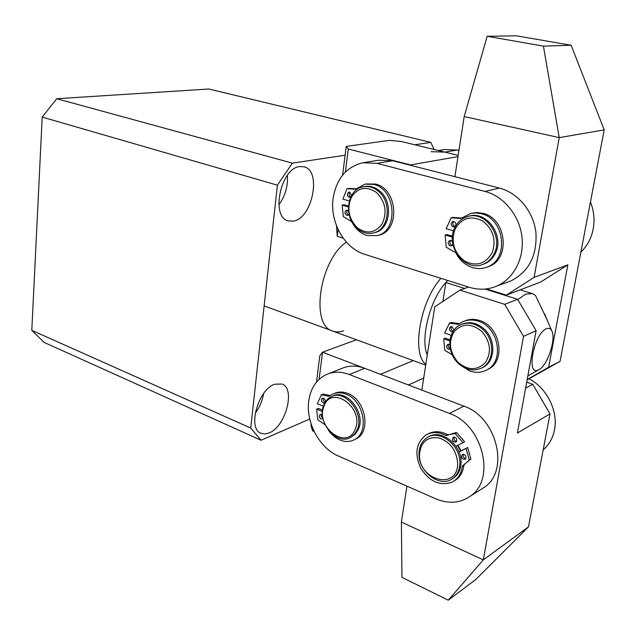<?xml version="1.0" encoding="UTF-8"?>
<svg xmlns="http://www.w3.org/2000/svg" width="636" height="636" viewBox="0 0 636 636"><rect width="100%" height="100%" fill="white"/><g stroke="black" fill="none" stroke-linecap="round" stroke-linejoin="round"><path stroke-width="0.95" d="M269.123 432.925C285.644 426.804 295.82 388.485 282.01 384.017L274.72 384.224C258.208 389.304 247.237 428.72 260.991 433.275L264.83 433.975L269.123 432.925M255.195 413.273C259.583 407.35 262.398 400.767 263.646 393.525M293.474 221.097C312.522 218.331 321.935 170.305 303.889 166.751L299.747 166.56C280.603 168.023 270.451 217.369 288.354 220.938L293.474 221.097M278.854 204.84C285.23 196.047 288.068 186.213 287.377 175.329M428.926 148.236L424.705 147.21M345.125 155.224L292.369 163.134L56.747 98.723L208.831 89.016L430.763 142.377L414.752 144.777M292.369 163.134L277.391 185.171L250.727 428.052L31.8 330.346L44.035 342.359L261.054 440.239L309.732 419.021M31.8 330.346L42.199 117.096L56.747 98.723M277.391 185.171L42.199 117.096M250.727 428.052L261.054 440.239M434.094 149.5L430.763 142.377M346.366 242.117C319.463 260.275 310.042 325.767 332.787 331.086C336.142 332.27 339.751 332.191 343.623 330.831M457.888 362.178C467.873 370.621 477.04 370.756 485.387 362.592C491.755 352.272 490.555 341.874 481.794 331.404C471.499 323.072 462.324 323.112 454.271 331.507C448.205 341.715 449.413 351.939 457.888 362.178M483.455 329.957C494.983 340.65 494.148 361.733 482.112 367.775C473.725 371.734 465.639 370.104 457.848 362.894C446.21 351.811 447.585 330.275 460.472 324.789C468.39 321.538 476.046 323.263 483.455 329.957M462.038 324.145C469.861 321.124 477.39 322.897 484.632 329.464C496.152 340.141 495.309 361.192 483.281 367.226L481.619 368.037M546.324 328.78C533.755 333.59 525.686 377.1 538.557 369.818L538.732 369.739C547.421 366.002 556.532 338.487 551.674 330.633C550.45 328.391 548.661 327.779 546.324 328.78M517.784 299.596L525.773 294.086L532.3 293.578L535.456 295.366L547.286 320.313M447.728 280.484L445.86 282.503C429.992 299.707 420.126 338.606 427.265 355.039M425.826 364.309C411.261 353.727 420.158 300.987 440.931 278.345M464.662 288.458L445.86 282.503L442.887 301.448M543.176 449.827C549.019 444.874 552.779 438.284 554.449 430.055C558.432 411.23 546.833 387.96 529.096 378.802M506.312 295.136L534.113 277.368L567.869 264.83L540.815 281.963L506.312 295.136L486.405 288.903M567.869 264.83L548.614 367.266L560.046 361.383L604.2 129.887L559.227 137.622L543.43 46.134L571.144 45.251L516.353 35.815L487.16 36.276L464.201 116.555L559.227 137.622L534.113 277.368M464.201 116.555L454.891 176.673M527.188 379.533L548.614 367.266M560.046 361.383L527.141 379.811M571.144 45.251L604.2 129.887M543.43 46.134L487.16 36.276M454.955 229.397C450.813 242.078 453.969 252.579 464.399 260.903C476.046 266.858 485.276 264.186 492.089 252.905C496.478 239.931 493.266 229.238 482.454 220.835C470.56 215.175 461.394 218.029 454.955 229.397M494.259 253.502C491.779 258.685 488.074 262.278 483.145 264.274C465.306 272.24 445.335 246.8 454.494 228.348C457.181 222.465 461.402 218.577 467.158 216.693C484.656 210.19 503.585 235.551 494.259 253.502M468.605 216.312C486.071 210.047 504.753 235.28 495.476 253.112C492.995 258.288 489.299 261.881 484.378 263.876L482.748 264.425M357.019 227.521C366.773 234.533 375.176 233.245 382.228 223.657C387.308 212.201 385.464 201.858 376.687 192.629C366.67 185.799 358.275 187.262 351.517 197.009C346.692 208.29 348.528 218.458 357.019 227.521M378.293 191.182C392.197 202.049 389.137 229.429 373.881 232.848C367.966 234.366 362.417 232.927 357.217 228.531C343.305 217.305 346.866 189.576 362.862 186.841C368.3 185.76 373.443 187.207 378.293 191.182M363.76 186.674L364.205 186.587C369.643 185.505 374.779 186.944 379.62 190.911C393.517 201.763 390.456 229.103 375.208 232.522L374.048 232.808M457.658 463.724C456.688 450.622 450.407 441.996 438.816 437.862C427.32 436.487 420.889 441.909 419.522 454.128C417.939 480.275 457.65 491.048 457.658 463.724M419.021 453.349C419.283 446.281 421.954 441.074 427.018 437.711C439.468 428.887 461.013 445.534 459.86 463.604C459.566 470.211 457.165 475.187 452.641 478.542C440.025 488.424 417.932 471.499 419.021 453.349M457.61 445.407L460.623 451.067M428.577 436.868C441.098 428.473 462.205 445.057 461.068 462.905C460.774 469.495 458.373 474.464 453.85 477.819L452.244 478.813M323.963 406.317C314.963 427.026 347.177 451.202 355.238 429.205C364.635 407.827 331.276 384.025 323.963 406.317M357.241 429.626L354.538 434.173L350.706 437.337C336.651 446.178 316.442 421.676 323.748 405.14C325.266 401.268 327.683 398.494 331.014 396.816C344.903 388.771 364.77 413.281 357.241 429.626M332.326 396.26C346.215 388.222 366.066 412.692 358.529 429.014L355.341 434.102L350.706 437.337M364.205 162.53L378.507 160.216L392.666 160.733L499.506 188.105C517.887 192.74 533.397 211.327 535.91 232.331C537.285 255.41 529.001 271.588 511.05 280.866L506.638 282.471M333.105 198.519C336.277 178.954 346.135 167.037 362.671 162.776L376.957 163.333L484.99 191.428C503.593 196.182 519.334 215.183 521.925 236.608C524.589 258.041 513.801 278.727 496.875 286.025C487.971 289.77 478.789 290.199 469.344 287.297L364.714 254.328C344.418 248.342 329.782 222.179 333.105 198.519M580.891 252.102C587.219 245.997 591.313 238.357 593.173 229.191C594.875 219.969 593.968 210.89 590.454 201.954M342.613 175.131L346.238 146.399L389.296 140.373L401.07 141.446L458.19 155.375L444.795 152.107L431.105 151.694M459.001 150.136L444.524 149.524L438.315 150.525M458.023 445.192L461.036 450.86M328.764 373.602L341.771 368.483C348.854 365.35 356.502 365.295 364.722 368.308L463.867 406.15C496.446 416.795 510.032 470.314 484.489 487.2L480.323 489.839M308.714 401.165C310.543 388.35 316.386 379.493 326.244 374.596C333.367 371.448 341.079 371.416 349.363 374.517L449.501 413.448C482.446 424.427 496.311 479.003 470.537 496.04C460.226 503.259 448.571 504.157 435.565 498.735L338.384 456.012C319.471 448.07 305.709 422.36 308.714 401.165M525.622 388.111L532.769 384.335L526.703 382.18M532.769 384.335L550.029 413.909L517.41 433.013L536.124 330.672L523.508 336.365L483.336 559.879L401.396 522.061L401.952 577.353L448.261 600.185L483.336 559.879L528.492 526.823L550.029 413.909M468.613 287.067L459.963 290.111L434.722 306.87L421.835 390.106M406.953 486.158L401.396 522.061M523.508 336.365L504.714 304.35L517.593 299.278L484.974 289.062M517.593 299.278L536.124 330.672M504.714 304.35L459.963 290.111M528.492 526.823L475.736 579.547L448.261 600.185M455.901 442.084L456.068 441.988C457.507 439.023 456.584 437.433 453.309 437.218L453.158 437.306C451.703 440.255 452.617 441.853 455.901 442.084M465.099 459.319L465.321 459.192C466.697 456.227 465.751 454.637 462.491 454.422L462.285 454.549C460.885 457.499 461.831 459.089 465.099 459.319M454.573 433.386L456.696 432.647L464.606 441.774L463 442.672L455.082 433.521L445.685 435.39C438.872 431.963 432.552 431.693 426.732 434.587L425.77 435.127C415.968 443.014 414.33 454.104 420.849 468.39C429.499 481.595 439.858 486.198 451.942 482.207L454.39 480.752C458.81 477.501 461.426 472.739 462.245 466.482L469.249 460.043L466.077 448.428L459.017 451.981M445.685 435.39L447.315 434.523C440.502 431.105 434.189 430.834 428.378 433.728M469.249 460.043L470.847 459.113L467.683 447.521L458.985 451.91M455.956 446.241L463 442.672M467.683 447.521L466.077 448.428M462.674 465.663L469.074 460.528M454.072 480.975L455.996 479.79C460.408 476.539 463.024 471.793 463.843 465.544L462.245 466.482M456.195 432.512L446.615 435.525M454.199 437.012C453.532 439.285 454.343 440.748 456.64 441.392M463.326 454.231C462.706 456.529 463.557 457.976 465.878 458.58M470.847 459.113L470.672 459.597M464.272 464.725L463.843 465.544M447.315 434.523L448.245 434.65M455.058 226.495L454.804 226.432C452.601 225.128 452.244 223.459 453.73 221.415M453.126 226.877C450.622 225.096 450.503 223.292 452.76 221.479L453.969 221.471C456.465 223.244 456.592 225.049 454.358 226.869L453.126 226.877M452.14 245.432L451.83 245.369C449.676 244.089 449.302 242.443 450.701 240.432M452.888 244.248L451.449 245.83L450.153 245.854C447.696 244.097 447.553 242.316 449.716 240.511L450.996 240.495L452.506 241.68M452.601 217.456L451.226 217.806L460.742 218.466L470.791 213.418L476.006 212.949L481.293 213.752C504.936 218.816 509.245 259.806 487.081 267.064C482.366 268.893 477.509 269.06 472.508 267.581C465.17 265.172 459.59 260.219 455.75 252.731L446.226 247.189L445.136 235.002L446.822 234.541L452.482 236.179M470.855 213.402L476.825 212.519L482.939 213.33C506.55 218.379 510.851 259.273 488.71 266.524L486.739 267.2M453.563 230.82L446.114 228.69L451.226 217.806M445.136 235.002L452.403 237.109M452.904 217.377L461.402 218.045M453.222 331.165L452.896 331.086C450.98 329.949 450.542 328.462 451.568 326.61M452.943 331.61L451.298 331.73C449.064 330.156 448.825 328.51 450.59 326.777L452.101 326.721L453.977 330.092M450.296 348.687L450.081 348.623C448.205 347.51 447.752 346.048 448.706 344.219M450.368 349.029L448.483 349.299C446.281 347.749 446.027 346.119 447.72 344.41L449.787 344.593M450.67 322.667L449.493 323.128L458.095 324.336L462.706 321.816C467.492 319.638 472.612 319.415 478.057 321.148C498.568 326.817 504.801 361.137 486.985 369.826C481.635 372.712 475.887 373.086 469.742 370.963L460.663 365.366M464.574 321.053C469.296 319.002 474.313 318.827 479.623 320.52C500.111 326.165 506.336 360.413 488.535 369.095L486.54 370.065M451.17 335.252L444.628 332.994L449.493 323.128M452.315 354.856L444.747 350.325L443.705 338.845L445.311 338.193L450.018 339.831M443.705 338.845L449.875 340.999M451.091 322.5L459.534 323.684M350.778 196.906C348.902 195.65 348.592 194.075 349.872 192.199M350.841 196.85L349.085 197.295C346.787 195.498 346.715 193.781 348.87 192.136L349.744 192.159L351.517 195.578M348.504 214.896C346.62 213.688 346.294 212.138 347.502 210.254M349.021 214.157L347.717 215.334L346.771 215.318C344.505 213.553 344.41 211.844 346.501 210.198L348.504 210.945M348.862 188.431L347.264 188.733L355.564 189.242L364.985 184.138L373.73 184.408C395.958 189.099 398.764 230.876 377.371 235.606L366.861 235.495C360.35 233.34 355.333 228.753 351.819 221.733L343.321 216.653L342.16 205.118L343.965 204.744L348.425 206.04M365.986 183.955L375.51 184.066C397.715 188.749 400.497 230.439 379.128 235.169L377.808 235.503M349.299 200.952L342.923 199.124L346.859 188.964L348.949 188.407M342.16 205.118L348.377 206.923M349.069 188.399L356.184 188.86M325.099 402.198L324.829 402.111C323.287 401.141 322.818 399.821 323.414 398.16M323.08 402.85C321.132 401.324 320.886 399.798 322.341 398.255L323.668 398.247C325.624 399.766 325.87 401.3 324.424 402.842L323.08 402.85M322.937 418.313L321.244 416.556L321.315 414.354M322.969 418.448L320.997 419.013C319.073 417.502 318.819 415.984 320.226 414.457L322.476 415.093M322.73 394.24L321.347 394.813L328.804 396.292L332.445 394.28C336.595 392.333 341.095 392.293 345.944 394.161C363.768 400.267 369.794 432.337 354.546 439.595C350.015 442.012 345.094 442.123 339.783 439.921C335.426 437.997 331.69 434.833 328.574 430.445M333.924 393.652L334.186 393.541C338.344 391.601 342.836 391.561 347.677 393.422C365.485 399.503 371.496 431.51 356.263 438.768L354.634 439.555M323.366 406.245L317.348 403.757L321.347 394.813M325.068 424.729L317.793 419.808L316.664 409.131L318.421 408.384L322.547 410.101M316.664 409.131L322.42 411.54M323.104 394.082L330.346 395.513M413.241 360.588L380.487 374.326L322.531 352.209L319.089 379.382M312.84 428.616L312.562 430.818L314.16 431.51M356.438 339.759L322.531 352.209L319.836 355.691L316.497 382.117M312.562 430.818L311.004 425.699L311.187 424.22M423.687 378.118L408.368 384.971M346.238 146.399L348.29 149.007L410.451 164.923L457.992 156.639M348.29 149.007L345.364 172.062M338.09 229.509L337.223 236.298L343.162 238.134M410.697 165.352L410.451 164.923M336.492 225.772L337.223 236.298M392.666 160.733L376.957 163.333M499.506 188.105L484.99 191.428M444.795 152.107L458.079 149.913M364.722 368.308L349.363 374.517M463.867 406.15L449.501 413.448M456.696 432.647L455.082 433.521M460.281 218.522L461.068 218.315M458.095 324.336L459.295 323.867M355.27 189.258L355.786 189.162M328.804 396.292L329.941 395.815M482.112 367.775L483.281 367.226M538.557 369.818L527.84 375.971M425.699 365.159L264.139 305.9M532.3 293.578L520.168 289.849M551.674 330.633L544.464 313.683M483.145 264.274L484.378 263.876M373.881 232.848L375.208 232.522M452.641 478.542L453.85 477.819M511.05 280.866L496.875 286.025M484.489 487.2L470.537 496.04M455.996 479.79L454.39 480.752M487.081 267.064L488.71 266.524M451.083 217.814L452.729 217.401M486.985 369.826L488.535 369.095M449.278 323.144L450.837 322.539M377.371 235.606L379.128 235.169M354.546 439.595L356.263 438.768M321.148 394.829L322.873 394.113"/></g></svg>
